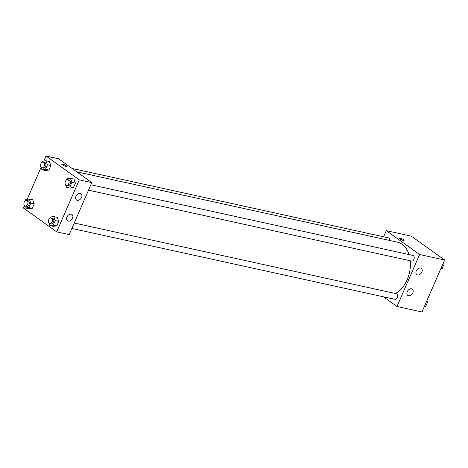 <?xml version="1.0" encoding="UTF-8"?>
<svg xmlns="http://www.w3.org/2000/svg" width="468" height="468" viewBox="0 0 468 468"><rect width="100%" height="100%" fill="white"/><g stroke="black" fill="none" stroke-linecap="round" stroke-linejoin="round"><path stroke-width="0.7" d="M383.625 236.808L386.299 230.66L411.302 236.141L444.6 260.003L421.996 311.992L396.993 306.511L383.444 296.8M404.141 240.341A2.656 0.544 23.5 0 0 402.86 239.236A2.656 0.544 23.5 0 0 400.181 238.189A2.656 0.544 -156.5 0 1 402.866 239.236A2.656 0.544 -156.5 0 1 404.141 240.336A2.656 0.544 -156.5 0 1 401.491 239.78A2.656 0.544 -156.5 0 1 399.274 238.218A2.656 0.544 -156.5 0 1 400.181 238.183A2.656 0.544 23.5 0 0 399.274 238.224M386.299 230.66L419.597 254.516L444.6 260.003M416.292 270.878A3.861 2.732 -54.4 0 1 421.317 268.345A3.861 2.732 -54.4 0 1 421.288 273.078A3.861 2.732 -54.4 0 1 416.818 274.628A3.861 2.732 -54.4 0 1 416.292 270.878M407.248 291.675A3.861 2.732 -54.4 0 1 412.273 289.142A3.861 2.732 -54.4 0 1 412.244 293.875A3.861 2.732 -54.4 0 1 407.774 295.425A3.861 2.732 -54.4 0 1 407.248 291.675M419.597 254.516L396.993 306.511M88.511 190.184L411.6 261.062A2.896 1.96 -77.6 0 0 414.133 258.652A2.896 1.96 -77.6 0 0 412.84 255.399L90.868 184.766M71.873 228.448L394.963 299.327A2.896 1.96 -77.6 0 0 397.496 296.917A2.896 1.96 -77.6 0 0 396.203 293.67L74.225 223.037M389.715 240.482A2.896 1.96 -77.6 0 0 388.335 237.838L72.06 168.457M395.407 293.494A27.033 18.293 -77.6 0 0 410.266 260.77M409.044 254.569A27.033 18.293 -77.6 0 0 397.437 242.178L76.764 171.826M69.2 234.603L91.804 182.608L79.303 179.864L56.698 231.859L69.2 234.603M43.822 161.033L46.004 156.008L58.506 158.746L91.804 182.608M80.28 193.372A3.861 2.732 -54.4 0 1 81.022 193.694A3.861 2.732 -54.4 0 1 80.993 198.426A3.861 2.732 -54.4 0 1 76.524 199.976A3.861 2.732 -54.4 0 1 75.997 196.227A3.861 2.732 -54.4 0 1 80.28 193.372M68.223 221.101A3.861 2.732 -54.4 0 1 67.48 220.773A3.861 2.732 -54.4 0 1 66.953 217.023A3.861 2.732 -54.4 0 1 71.978 214.49A3.861 2.732 -54.4 0 1 72.253 218.743A3.861 2.732 -54.4 0 1 68.223 221.101M32.737 199.783L34.258 203.826L32.737 199.783L29.268 199.023L30.783 203.059L28.823 207.564L25.348 208.026L24.342 205.341M32.298 208.324L34.258 203.826L32.298 208.324L28.823 208.786L32.298 208.324L28.823 207.564M49.374 161.519L50.895 165.555L49.374 161.519L45.905 160.752L47.42 164.794L45.466 169.299L41.985 169.761L40.979 167.076M48.935 170.059L50.895 165.555L48.935 170.059L45.46 170.522L48.935 170.059L45.466 169.299M73.885 179.074L75.401 183.117L73.885 179.074L70.411 178.314L71.926 182.356L69.972 186.861L66.497 187.323L65.485 184.632M73.441 187.621L75.401 183.117L73.441 187.621L69.966 188.083L73.441 187.621L69.972 186.861M56.698 231.859L23.4 207.997L24.441 205.604M46.004 156.008L79.303 179.864M27.185 199.298L41.079 167.339M53.329 226.348L56.803 225.886L58.763 221.382L57.242 217.345L58.763 221.382L56.803 225.886L53.329 226.348L49.854 225.588L48.847 222.903M66.099 165.654A2.656 0.544 -156.5 0 1 66.626 166.298A2.656 0.544 -156.5 0 1 63.97 165.736A2.656 0.544 -156.5 0 1 61.753 164.18A2.656 0.544 -156.5 0 1 63.484 164.379A2.656 0.544 -156.5 0 1 66.099 165.654M66.626 166.298A2.656 0.544 23.5 0 0 66.099 165.66A2.656 0.544 23.5 0 0 63.484 164.379A2.656 0.544 23.5 0 0 61.753 164.18M25.254 200.714L25.787 199.485L29.268 199.023M23.962 204.329L23.909 203.808M25.295 206.049L26.688 206.353A2.896 1.96 -77.6 0 0 29.221 203.943A2.896 1.96 -77.6 0 0 27.928 200.696L26.541 200.392A2.896 1.96 -77.6 0 0 24.108 202.404A2.896 1.96 -77.6 0 0 24.786 205.821A2.896 1.96 -77.6 0 0 25.295 206.049A2.896 1.96 -77.6 0 0 27.834 203.638A2.896 1.96 -77.6 0 0 26.541 200.392M30.783 203.059L34.258 203.826M25.348 208.026L28.823 208.786M41.892 162.443L42.43 161.214L45.905 160.752M40.599 166.064L40.546 165.543M41.939 167.784L43.325 168.088A2.896 1.96 -77.6 0 0 45.858 165.678A2.896 1.96 -77.6 0 0 44.565 162.425L43.179 162.121A2.896 1.96 -77.6 0 0 40.751 164.139A2.896 1.96 -77.6 0 0 41.424 167.55A2.896 1.96 -77.6 0 0 41.939 167.784A2.896 1.96 -77.6 0 0 44.472 165.374A2.896 1.96 -77.6 0 0 43.179 162.121M47.42 164.794L50.895 165.555M41.985 169.761L45.46 170.522M49.76 218.275L50.298 217.041L53.773 216.579L55.288 220.621L53.334 225.126L49.854 225.588M48.467 221.891L48.415 221.37M49.807 223.61L51.193 223.915A2.896 1.96 -77.6 0 0 53.726 221.504A2.896 1.96 -77.6 0 0 52.434 218.258L51.047 217.948A2.896 1.96 -77.6 0 0 48.619 219.966A2.896 1.96 -77.6 0 0 49.292 223.376A2.896 1.96 -77.6 0 0 49.807 223.61A2.896 1.96 -77.6 0 0 52.34 221.2A2.896 1.96 -77.6 0 0 51.047 217.948M53.773 216.579L57.242 217.345M55.288 220.621L58.763 221.382M53.334 225.126L56.803 225.886M66.397 180.004L66.936 178.776L70.411 178.314M65.105 183.626L65.052 183.105M66.444 185.34L67.831 185.65A2.896 1.96 -77.6 0 0 70.364 183.24A2.896 1.96 -77.6 0 0 69.071 179.987L67.684 179.683A2.896 1.96 -77.6 0 0 65.257 181.701A2.896 1.96 -77.6 0 0 65.935 185.112A2.896 1.96 -77.6 0 0 66.444 185.34A2.896 1.96 -77.6 0 0 68.977 182.935A2.896 1.96 -77.6 0 0 67.684 179.683M71.926 182.356L75.401 183.117M66.497 187.323L69.966 188.083M426.921 300.661L427.53 302.281L425.57 306.786L424.178 306.967M426.33 302.018L427.53 302.281M424.371 306.522L425.57 306.786M443.559 262.396L444.167 264.016L442.213 268.515L440.815 268.702M442.968 263.753L444.167 264.016M441.014 268.258L442.213 268.515"/></g></svg>
